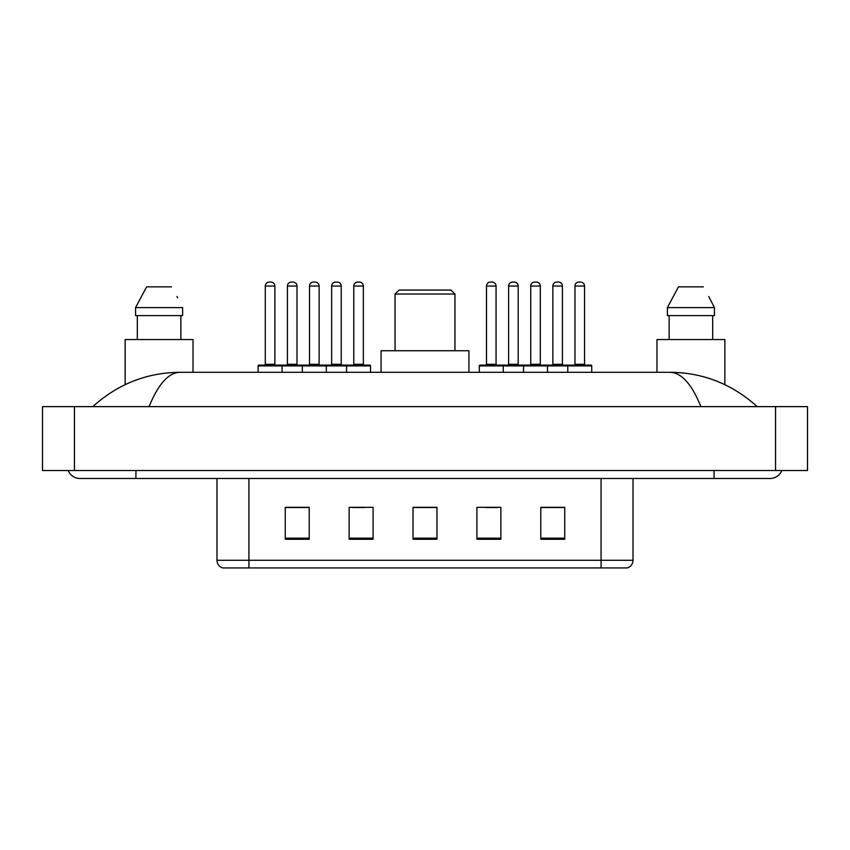 <?xml version="1.0" encoding="UTF-8"?>
<svg xmlns="http://www.w3.org/2000/svg" width="850" height="850" viewBox="0 0 850 850"><rect width="100%" height="100%" fill="white"/><g stroke="black" fill="none" stroke-linecap="round" stroke-linejoin="round"><path stroke-width="1.27" d="M68.191 470.517A12.782 12.782 0 0 0 80.027 478.497A12.782 12.782 0 0 1 68.191 470.517A12.782 12.782 0 0 0 80.027 478.497L769.972 478.497A12.782 12.782 0 0 0 781.809 470.517A12.782 12.782 0 0 1 769.972 478.497A12.782 12.782 0 0 0 781.809 470.517A12.782 12.782 0 0 1 769.972 478.497M700.91 406.629C691.751 384.083 681.456 372.64 670.044 372.3L179.956 372.3C168.544 372.64 158.249 384.083 149.09 406.629M74.439 406.629L807.5 406.629L807.5 470.517L42.5 470.517L42.5 406.629L74.439 406.629L74.439 470.517M670.044 372.3C703.003 372.555 732.062 383.998 757.191 406.629L754.471 404.164M95.529 404.164L92.809 406.629C117.821 384.051 146.869 372.598 179.956 372.3M601.077 567.938L601.077 560.278L633.016 560.278C632.793 564.102 630.881 566.653 627.268 567.938L222.732 567.938A7.99 7.99 0 0 1 216.984 560.278L216.984 478.497M564.74 539.272L564.74 507.333L540.791 507.333L540.791 539.272L564.74 539.272M500.862 539.272L500.862 507.333L476.903 507.333L476.903 539.272L500.862 539.272M309.209 539.272L309.209 507.333L285.26 507.333L285.26 539.272L309.209 539.272M373.097 539.272L373.097 507.333L349.138 507.333L349.138 539.272L373.097 539.272M436.974 539.272L436.974 507.333L413.026 507.333L413.026 539.272L436.974 539.272M540.791 507.493L563.624 507.493M551.65 507.493L541.503 507.493M352.569 507.493L364.554 507.493M308.337 507.493L298.191 507.493M286.216 507.493L309.209 507.493M485.286 507.493L497.271 507.493M436.974 507.493L413.026 507.493M193.024 372.3L193.024 339.554L125.152 339.554L125.152 384.646M180.869 315.605L180.869 339.554L180.869 315.605M135.564 307.615L146.614 286.854L135.564 307.615L135.564 315.605L182.612 315.605L182.612 307.615L135.564 307.615M177.565 297.755L176.928 296.554M137.307 315.605L137.307 339.554M171.551 286.854L146.614 286.854M395.059 294.036L454.941 294.036L450.957 290.052L399.043 290.052L395.059 294.036L395.059 350.731M454.941 294.036L454.941 350.731M468.924 372.3L468.924 350.731L381.076 350.731L381.076 372.3M724.848 384.646L724.848 339.554L656.976 339.554L656.976 372.3M709.389 297.755L714.436 307.615L667.388 307.615L678.449 286.854L667.388 307.615L667.388 315.605L714.436 315.605L714.436 307.615L714.436 315.605M714.436 307.615L708.762 296.554M669.131 315.605L669.131 339.554M712.693 339.554L712.693 315.605M703.386 286.854L678.449 286.854M346.587 372.3L346.587 365.904A0.797 0.797 0 0 1 347.384 365.107L369.739 365.107A0.797 0.797 0 0 1 370.536 365.904L258.102 365.904A0.797 0.797 0 0 1 258.899 365.107L281.265 365.107A0.797 0.797 0 0 1 282.062 365.904L282.062 372.3M274.879 286.057L265.296 286.057A3.995 3.995 0 0 1 269.28 282.062L270.884 282.062A3.995 3.995 0 0 1 274.879 286.057L274.879 364.31A0.797 0.797 0 0 0 275.676 365.107M265.296 286.057L265.296 364.31A0.797 0.797 0 0 1 264.499 365.107M270.884 282.062L269.28 282.062M258.102 365.904L258.102 372.3M302.345 372.3L302.345 365.904A0.797 0.797 0 0 1 303.142 365.107L325.497 365.107L303.142 365.107M326.304 372.3L326.304 365.904A0.797 0.797 0 0 0 325.497 365.107M319.111 286.057L309.527 286.057A3.995 3.995 0 0 1 313.522 282.062L315.116 282.062A3.995 3.995 0 0 1 319.111 286.057L319.111 364.31A0.797 0.797 0 0 0 319.908 365.107M309.527 286.057L309.527 364.31A0.797 0.797 0 0 1 308.731 365.107M315.116 282.062L313.522 282.062M369.739 365.107L347.384 365.107M363.354 286.057L353.77 286.057A3.995 3.995 0 0 1 357.765 282.062L359.359 282.062A3.995 3.995 0 0 1 363.354 286.057L363.354 364.31A0.797 0.797 0 0 0 364.151 365.107M353.77 286.057L353.77 364.31A0.797 0.797 0 0 1 352.973 365.107M359.359 282.062L357.765 282.062M370.536 365.904L370.536 372.3M567.779 372.3L567.779 365.904A0.797 0.797 0 0 1 568.576 365.107L590.941 365.107A0.797 0.797 0 0 1 591.738 365.904L479.304 365.904A0.797 0.797 0 0 1 480.101 365.107L502.456 365.107L480.101 365.107M503.253 372.3L503.253 365.904A0.797 0.797 0 0 0 502.456 365.107M496.071 364.31A0.797 0.797 0 0 0 496.868 365.107L485.69 365.107A0.797 0.797 0 0 0 486.487 364.31L496.071 364.31L496.071 286.057A3.995 3.995 0 0 0 492.076 282.062L490.482 282.062L492.076 282.062M496.071 286.057L486.487 286.057A3.995 3.995 0 0 1 490.482 282.062M486.487 286.057L486.487 364.31M479.304 365.904L479.304 372.3M523.536 372.3L523.536 365.904A0.797 0.797 0 0 1 524.333 365.107L546.699 365.107L524.333 365.107M547.496 372.3L547.496 365.904A0.797 0.797 0 0 0 546.699 365.107M540.313 364.31A0.797 0.797 0 0 0 541.11 365.107L529.933 365.107A0.797 0.797 0 0 0 530.729 364.31L540.313 364.31L540.313 286.057A3.995 3.995 0 0 0 536.318 282.062L534.724 282.062L536.318 282.062M540.313 286.057L530.729 286.057A3.995 3.995 0 0 1 534.724 282.062M530.729 286.057L530.729 364.31M590.941 365.107L568.576 365.107M584.545 364.31A0.797 0.797 0 0 0 585.342 365.107L574.164 365.107A0.797 0.797 0 0 0 574.961 364.31L584.545 364.31L584.545 286.057A3.995 3.995 0 0 0 580.561 282.062L578.956 282.062L580.561 282.062M584.545 286.057L574.961 286.057A3.995 3.995 0 0 1 578.956 282.062M574.961 286.057L574.961 364.31M591.738 365.904L591.738 372.3M303.386 365.107L281.021 365.107M287.417 286.057A3.995 3.995 0 0 1 291.401 282.062L293.006 282.062A3.995 3.995 0 0 1 296.99 286.057L287.417 286.057L287.417 364.31A0.797 0.797 0 0 1 286.609 365.107M296.99 286.057L296.99 364.31A0.797 0.797 0 0 0 297.797 365.107M347.618 365.107L325.263 365.107M331.649 286.057A3.995 3.995 0 0 1 335.644 282.062L337.237 282.062A3.995 3.995 0 0 1 341.233 286.057L331.649 286.057L331.649 364.31A0.797 0.797 0 0 1 330.852 365.107M341.233 286.057L341.233 364.31A0.797 0.797 0 0 0 342.029 365.107M524.577 365.107L502.223 365.107M508.608 286.057A3.995 3.995 0 0 1 512.603 282.062L514.197 282.062A3.995 3.995 0 0 1 518.192 286.057L508.608 286.057L508.608 364.31A0.797 0.797 0 0 1 507.811 365.107M518.192 286.057L518.192 364.31A0.797 0.797 0 0 0 518.989 365.107M568.82 365.107L546.454 365.107M552.851 286.057A3.995 3.995 0 0 1 556.835 282.062L558.439 282.062A3.995 3.995 0 0 1 562.424 286.057L552.851 286.057L552.851 364.31A0.797 0.797 0 0 1 552.043 365.107M562.424 286.057L562.424 364.31A0.797 0.797 0 0 0 563.231 365.107M714.074 470.517L714.074 478.497M135.926 470.517L135.926 478.497M775.561 406.629L775.561 470.517M216.984 560.278L248.923 560.278L248.923 567.938M248.923 478.497L248.923 560.278L601.077 560.278L601.077 478.497M436.974 538.156L413.026 538.156M373.097 538.156L349.138 538.156M309.209 538.156L285.26 538.156M500.862 538.156L476.903 538.156M564.74 538.156L540.791 538.156M265.296 364.31L274.879 364.31M309.527 364.31L319.111 364.31M353.77 364.31L363.354 364.31M287.417 364.31L296.99 364.31M331.649 364.31L341.233 364.31M508.608 364.31L518.192 364.31M552.851 364.31L562.424 364.31M633.016 560.278L633.016 478.497"/></g></svg>
